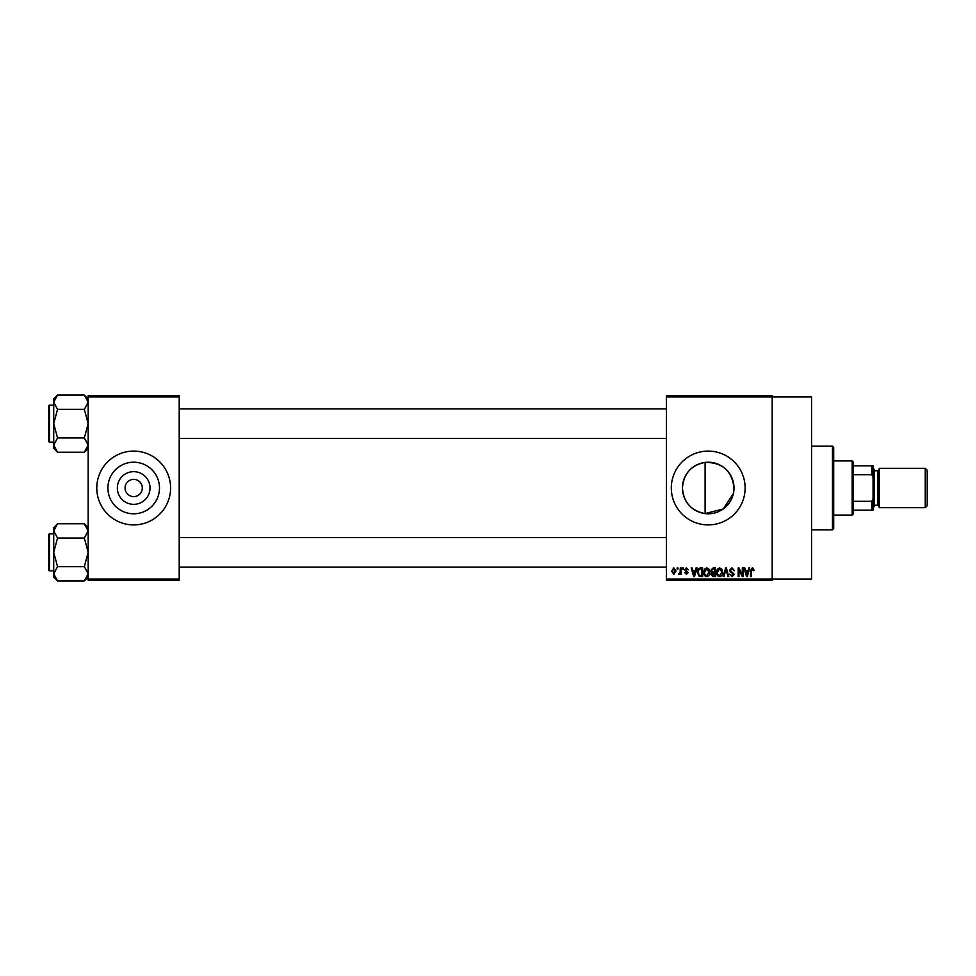 <?xml version="1.0" encoding="UTF-8"?>
<svg xmlns="http://www.w3.org/2000/svg" width="976" height="976" viewBox="0 0 976 976"><rect width="100%" height="100%" fill="white"/><g stroke="black" fill="none" stroke-linecap="round" stroke-linejoin="round"><path stroke-width="1.46" d="M150.023 488A16.336 16.336 0 0 1 133.688 504.336A16.336 16.336 0 0 1 117.352 488A16.336 16.336 0 0 1 133.688 471.664A16.336 16.336 0 0 1 150.023 488M125.074 488A8.613 8.613 0 0 0 133.688 496.613A8.613 8.613 0 0 0 142.301 488A8.613 8.613 0 0 0 133.688 479.387A8.613 8.613 0 0 0 125.074 488M107.897 488A25.791 25.791 0 0 0 133.688 513.791A25.791 25.791 0 0 0 159.478 488A25.791 25.791 0 0 0 133.688 462.209A25.791 25.791 0 0 0 107.897 488M96.783 488A36.905 36.905 0 0 0 133.688 524.905A36.905 36.905 0 0 0 170.593 488A36.905 36.905 0 0 0 133.688 451.095A36.905 36.905 0 0 0 96.783 488M733.415 493.441L723.228 508.972L705.111 513.596C691.13 510.826 683.578 502.298 682.431 488C683.603 473.665 691.167 465.137 705.111 462.404C722.399 462.343 732.024 470.871 734.001 488A25.791 25.791 0 0 1 708.21 513.791A25.791 25.791 0 0 1 682.431 488A25.791 25.791 0 0 1 708.21 462.209A25.791 25.791 0 0 1 734.001 488M671.305 488A36.905 36.905 0 0 0 708.21 524.905A36.905 36.905 0 0 0 745.127 488A36.905 36.905 0 0 0 708.21 451.095A36.905 36.905 0 0 0 671.305 488M666.388 396.964L666.388 395.731L772.187 395.731L772.187 396.964L811.556 396.964L811.556 579.036L772.187 579.036L772.187 580.269L666.388 580.269L666.388 579.036L772.187 579.036L772.187 396.964L666.388 396.964L666.388 579.036M677.124 567.971L677.905 567.971L677.905 569.191L677.124 569.191L677.124 567.971M682.492 567.971L683.273 567.971L683.273 569.191L682.492 569.191L682.492 567.971M696.095 567.971L696.925 567.971L694.534 576.584L693.716 576.584L691.215 567.971L692.033 567.971L692.716 570.533L695.424 570.533L696.095 567.971M709.003 569.203L709.784 572.156C709.955 574.596 708.942 576.108 706.758 576.694C704.611 576.121 703.611 574.657 703.745 572.265L704.513 569.167L706.758 567.849L709.003 569.203M721.874 569.203L722.643 572.156C722.813 574.596 721.801 576.108 719.617 576.694C717.47 576.121 716.469 574.657 716.604 572.265L717.384 569.167L719.617 567.849L721.874 569.203M731.902 567.849L734.501 570.765L731.829 568.862L730.243 570.338L734.269 574.327L732.049 576.694L729.694 574.12L732.024 575.681L733.488 574.303L733.244 573.424L730.658 572.4L729.462 570.35L731.902 567.849M748.885 567.971L749.702 567.971L747.323 576.584L746.506 576.584L744.005 567.971L744.822 567.971L745.505 570.533L748.214 570.533L748.885 567.971M753.496 568.459L753.96 570.533L753.179 570.655L752.228 568.862L751.386 569.508L751.276 576.584L750.495 576.584L750.495 570.728L752.264 567.849L753.496 568.459M742.321 567.971L743.114 567.971L743.114 576.584L742.272 576.584L738.966 569.679L738.966 576.584L738.185 576.584L738.185 567.971L739.027 567.971L742.321 574.864L742.321 567.971M725.619 567.971L726.388 567.971L728.706 576.584L727.901 576.584L726.059 568.971L723.985 576.584L723.167 576.584L725.619 567.971M713.053 567.971L715.481 567.971L715.481 576.584L713.053 576.584L710.894 574.413L711.748 572.607L710.674 570.496L713.053 567.971M700.329 567.971L702.622 567.971L702.622 576.584L699.194 576.413L697.364 572.314C697.157 569.874 698.145 568.422 700.329 567.971M686.396 567.849L688.312 569.862L686.348 568.752L685.286 569.716L688.19 572.558L686.433 574.339L684.615 572.546L686.409 573.449L687.409 572.68L684.505 569.874L686.396 567.849M680.26 567.971L681.041 567.971L681.041 574.23L680.26 574.23L680.26 573.229L679.32 574.339L678.576 574.01L680.113 572.497L680.26 567.971M673.818 567.849L676.002 571.094L673.818 574.339L671.647 571.167L673.818 567.849M179.206 580.269L88.169 580.269L88.169 579.036L179.206 579.036L179.206 580.269M179.206 396.964L88.169 396.964L88.169 395.731L179.206 395.731L179.206 579.036M88.169 396.964L88.169 579.036M747.213 574.047L747.945 571.546L745.762 571.546L746.86 575.681L747.213 574.047M719.617 575.681L721.862 572.143L719.629 568.862L717.384 572.29L717.714 574.242L719.617 575.681M714.7 575.572L714.7 572.997L712.407 573.083L711.687 574.266L714.7 575.572M714.7 571.997L714.7 568.971L712.236 569.081L711.455 570.484L713.163 571.997L714.7 571.997M706.746 575.681L709.003 572.143L706.77 568.862L704.526 572.29L704.855 574.242L706.746 575.681M701.842 575.572L701.842 568.971L700.426 568.971L698.462 570.228L698.145 572.326L699.341 575.401L701.842 575.572M694.424 574.047L695.156 571.546L692.984 571.546L694.07 575.681L694.424 574.047M673.843 573.449L675.221 571.106L673.806 568.752L672.427 571.106L673.843 573.449M832.467 446.166L833.699 447.398L833.699 528.602L832.467 529.834L832.467 446.166L811.556 446.166M705.111 462.404L705.111 513.596M88.169 448.423L84.339 452.254L57.547 452.254L53.717 445.105L57.547 437.956L53.717 423.657L57.547 409.359L53.717 402.21L57.547 395.073L53.717 398.891L53.717 448.423L57.547 452.254M48.8 407.663L48.8 405.943A0.744 0.744 0 0 1 49.544 405.199L49.544 442.116A0.744 0.744 0 0 1 48.8 441.372L48.8 405.943A0.744 0.744 0 0 1 49.544 405.199L53.717 405.199M49.544 442.116L53.717 442.116M88.169 398.891L84.339 395.073L57.547 395.073M84.339 395.073L88.169 402.21L84.339 409.359L57.547 409.359M84.339 409.359L88.169 423.657L84.339 437.956L57.547 437.956M84.339 437.956L88.169 445.105L84.339 452.254M852.158 515.06L852.158 460.94L853.39 462.16L853.39 513.84L852.158 515.06L833.699 515.06M852.158 460.94L833.699 460.94M873.069 510.143L871.836 510.143L871.836 501.31L873.069 498.724L873.069 510.143M853.39 510.143L871.836 510.143M853.39 465.857L873.069 465.857L873.069 498.724M853.39 501.31L871.836 501.31M873.069 477.276L871.836 474.69L871.836 465.857M853.39 474.69L871.836 474.69M927.2 470.286L927.2 505.714L925.236 507.679L925.236 468.321L927.2 470.286M873.069 468.321L874.301 469.541L874.301 506.459L873.069 507.679M925.236 507.679L879.217 507.679L879.217 468.321L925.236 468.321M48.8 441.372L48.8 439.651M88.169 577.109L84.339 580.927L57.547 580.927L53.717 573.79L57.547 566.641L53.717 552.343L57.547 538.044L53.717 530.895L57.547 523.746L53.717 527.577L53.717 577.109L57.547 580.927M48.8 536.349L48.8 534.628A0.744 0.744 0 0 1 49.544 533.884L49.544 570.801A0.744 0.744 0 0 1 48.8 570.057L48.8 534.628A0.744 0.744 0 0 1 49.544 533.884L53.717 533.884M49.544 570.801L53.717 570.801M88.169 527.577L84.339 523.746L57.547 523.746M84.339 523.746L88.169 530.895L84.339 538.044L57.547 538.044M84.339 538.044L88.169 552.343L84.339 566.641L57.547 566.641M84.339 566.641L88.169 573.79L84.339 580.927M48.8 570.057L48.8 568.337M874.301 505.226L877.985 505.226L877.985 470.774L879.217 469.541M832.467 529.834L811.556 529.834M666.388 408.895L179.206 408.895M666.388 438.419L179.206 438.419M179.206 567.105L666.388 567.105M179.206 537.581L666.388 537.581M877.985 505.226L879.217 506.459M874.301 470.774L877.985 470.774"/></g></svg>
